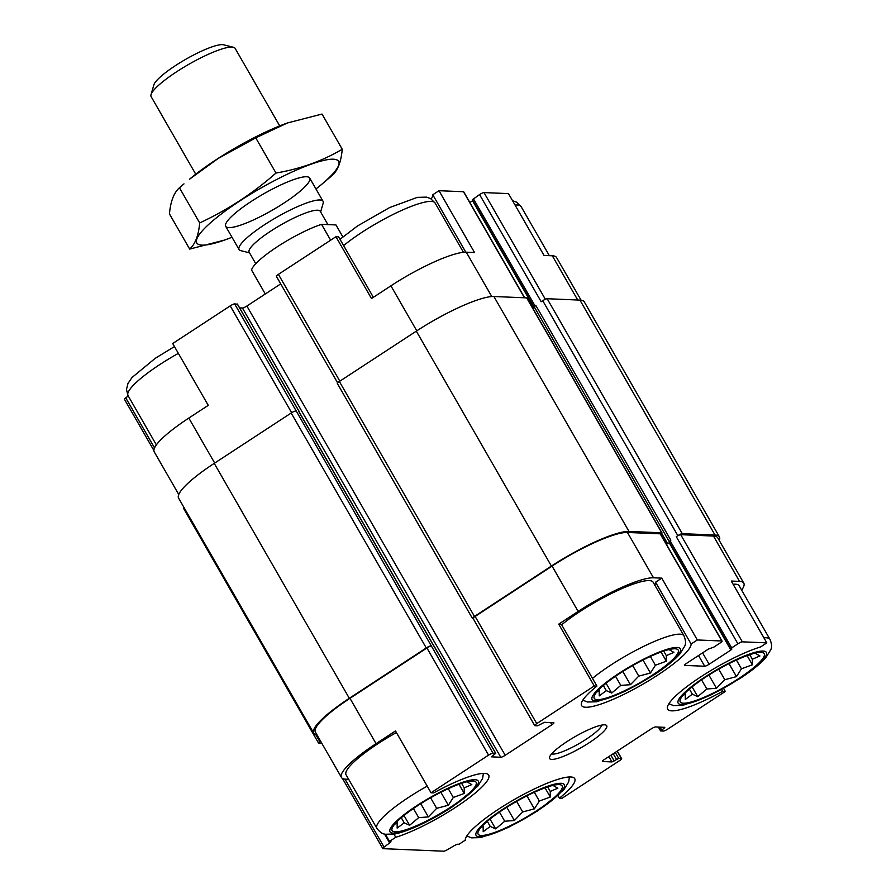 <?xml version="1.0" encoding="UTF-8"?>
<svg xmlns="http://www.w3.org/2000/svg" width="896" height="896" viewBox="0 0 896 896"><rect width="100%" height="100%" fill="white"/><g stroke="black" fill="none" stroke-linecap="round" stroke-linejoin="round"><path stroke-width="1.34" d="M450.654 807.128A48.429 9.24 150.1 0 0 472.091 780.998A48.429 9.24 150.1 0 0 429.498 798.414A48.429 9.24 150.1 0 0 393.019 826.47A48.429 9.24 150.1 0 0 406.851 829.45A48.429 9.24 150.1 0 0 450.654 807.128M466.883 781.805L471.8 784.594L464.206 787.853L464.251 793.43L453.32 797.451L448.347 805.258L436.666 808.349L428.344 816.917L418.69 817.645L409.618 825.283L404.208 822.83L397.163 828.106L397.118 822.539L394.33 824.645M536.693 810.712A48.429 9.24 150.1 0 0 558.13 784.594A48.429 9.24 150.1 0 0 515.536 802.01A48.429 9.24 150.1 0 0 479.058 830.066A48.429 9.24 150.1 0 0 492.89 833.045A48.429 9.24 150.1 0 0 536.693 810.712M552.922 785.4L557.838 788.189L550.245 791.448L550.29 797.014L539.358 801.035L534.386 808.853L522.704 811.944L514.382 820.512L504.728 821.24L495.656 828.878L490.246 826.426L483.202 831.701L483.157 826.134L480.368 828.24M738.786 678.485A48.429 9.24 150.1 0 0 760.222 652.366A48.429 9.24 150.1 0 0 717.629 669.782A48.429 9.24 150.1 0 0 681.15 697.827A48.429 9.24 150.1 0 0 694.982 700.806A48.429 9.24 150.1 0 0 738.786 678.485M755.014 653.162L759.931 655.962L752.338 659.221L752.382 664.787L741.451 668.808L736.478 676.614L724.797 679.717L716.475 688.274L706.821 689.002L697.749 696.64L692.339 694.198L685.294 699.474L685.25 693.907L682.461 696.002M652.747 674.89A48.429 9.24 150.1 0 0 674.184 648.771A48.429 9.24 150.1 0 0 631.59 666.187A48.429 9.24 150.1 0 0 595.112 694.232A48.429 9.24 150.1 0 0 608.944 697.211A48.429 9.24 150.1 0 0 652.747 674.89M668.976 649.566L673.893 652.366L666.299 655.626L666.344 661.192L655.413 665.213L650.44 673.019L638.758 676.122L630.437 684.69L620.782 685.406L611.71 693.045L606.301 690.603L599.256 695.878L599.211 690.312L596.422 692.406M178.763 494.514L154.224 451.83A65.867 12.566 -29.9 0 1 188.821 418.062L208.253 405.35L172.704 343.526L230.216 305.883A3.875 0.739 -29.9 0 1 234.651 303.912L237.406 304.203M416.786 330.837L390.914 285.824L371.482 298.547L335.933 236.723L338.576 236.824L373.363 297.315M390.914 285.824A65.867 12.566 -29.9 0 1 466.267 252.19L474.544 252.526L438.995 190.702L463.478 191.733A3.875 0.739 -29.9 0 1 463.725 191.834L524.664 297.786M393.926 834.142L395.741 837.29L389.525 841.355L385.437 834.254M395.741 837.29A62.966 12.018 150.1 0 0 458.147 805.65A62.966 12.018 150.1 0 0 488.69 775.04A62.966 12.018 150.1 0 0 433.686 792.893L431.032 792.781L395.483 730.957L376.051 743.669L349.978 698.331L426.933 647.976A3.875 0.739 -29.9 0 1 431.368 646.005L234.651 303.912M561.355 624.266L596.915 686.09L594.261 685.978L558.712 624.154L561.355 624.266M654.774 585.054A62.966 12.018 150.1 0 0 655.558 582.21L691.107 644.034L697.323 639.968L661.774 578.133L653.498 577.797L627.435 532.459L660.195 533.826A3.875 0.739 -29.9 0 1 660.442 533.926L722.064 641.088A3.875 0.739 -29.9 0 1 720.026 643.07L713.81 647.147L708.389 649.085L686.616 663.32A3.875 0.739 -29.9 0 0 684.589 665.314A3.875 0.739 -29.9 0 0 684.835 665.414L704.693 666.243L698.533 655.525M655.558 582.21L661.774 578.133M431.222 198.979A62.966 12.018 150.1 0 0 432.779 194.779L438.995 190.702M432.779 194.779L465.774 252.168M577.741 300.014L552.306 255.786L544.04 255.438L508.48 193.614L483.997 192.584A3.875 0.739 -29.9 0 0 479.562 194.566L472.45 199.685M552.306 255.786A65.867 12.566 -29.9 0 1 556.562 257.533L581.101 300.205M558.006 795.659L559.429 798.146L562.083 798.246L619.595 760.614A3.875 0.739 -29.9 0 0 621.634 758.632L617.288 751.072M559.429 798.146A62.966 12.018 150.1 0 0 574.728 778.635A62.966 12.018 150.1 0 0 516.936 798.034A62.966 12.018 150.1 0 0 465.237 840.19L459.021 844.267L457.878 844.211A3.875 0.739 -29.9 0 0 454.294 845.667L447.306 849.744A3.875 0.739 -29.9 0 1 443.722 851.2L383.051 848.669A3.875 0.739 -29.9 0 1 382.805 848.557A3.875 0.739 -29.9 0 1 384.07 847.101L389.637 842.968L384.496 834.03M721.594 689.483L722.658 691.342L725.312 691.454L723.554 688.397M741.642 590.083A65.867 12.566 -29.9 0 0 743.792 583.139A65.867 12.566 -29.9 0 0 739.547 581.392L731.27 581.045L766.819 642.869L760.603 646.934A62.966 12.018 150.1 0 0 698.186 678.574A62.966 12.018 150.1 0 0 667.654 709.184A62.966 12.018 150.1 0 0 722.658 691.342M337.624 382.861L276.371 276.338A3.875 0.739 -29.9 0 1 278.41 274.355L335.933 236.723M239.624 307.899L242.446 308.022A3.875 0.739 -29.9 0 0 246.882 306.04L280.717 283.898M469.874 202.518L472.864 200.558M153.877 450.453L124.466 399.302A3.875 0.739 -29.9 0 1 125.742 397.846L128.251 395.987M473.144 618.531L472.674 618.509A3.875 0.739 -29.9 0 1 472.427 618.408A3.875 0.739 -29.9 0 1 474.466 616.426L551.41 566.07A67.805 12.936 -29.9 0 1 628.992 531.44L661.752 532.806A3.875 0.739 -29.9 0 1 661.998 532.907A3.875 0.739 -29.9 0 1 660.699 534.386M431.032 792.781L488.555 755.138A3.875 0.739 -29.9 0 1 492.99 753.166L495.757 753.323L491.389 756.84L500.786 757.277A3.875 0.739 -29.9 0 0 505.21 755.294L551.846 724.786A3.875 0.739 -29.9 0 0 553.885 722.792A3.875 0.739 -29.9 0 0 553.638 722.691L544.376 722.31L537.611 725.805L534.957 725.704A3.875 0.739 -29.9 0 1 534.71 725.592L473.088 618.43A3.875 0.739 -29.9 0 1 475.126 616.448L552.07 566.093A65.867 12.566 -29.9 0 1 627.435 532.459M669.48 542.472A3.875 0.739 -29.9 0 1 667.71 543.872L669.57 542.651M704.693 666.243A3.875 0.739 -29.9 0 0 709.128 664.261L730.89 650.026L731.909 649.029L730.666 648.883L731.685 647.886L737.901 643.821L676.278 536.659L677.835 535.64A3.875 0.739 -29.9 0 1 682.259 533.669L715.03 535.035A67.805 12.936 -29.9 0 1 719.398 536.827A67.805 12.936 -29.9 0 1 719.253 540.456M676.278 536.659A3.875 0.739 -29.9 0 1 680.714 534.677L713.474 536.054A65.867 12.566 -29.9 0 1 717.718 537.802L743.792 583.139M495.634 753.278L298.928 411.499M298.592 411.163L433.832 646.106M534.262 306.846L535.741 305.29L534.408 306.858M669.166 541.778L670.835 540.221L535.741 305.29M479.562 194.566L541.184 301.728L542.741 300.709A3.875 0.739 -29.9 0 1 547.176 298.726L579.936 300.104A67.805 12.936 -29.9 0 1 584.304 301.896L719.398 536.827M725.312 691.454L667.789 729.086A3.875 0.739 -29.9 0 1 663.354 731.069L660.587 730.901L663.936 728.381L663.298 727.272M663.936 728.381L664.821 727.339L655.558 726.947A3.875 0.739 -29.9 0 0 651.123 728.93L604.486 759.45A3.875 0.739 -29.9 0 0 602.459 761.432A3.875 0.739 -29.9 0 0 602.706 761.533L611.968 761.925L608.888 756.56M611.968 761.925L618.733 758.419L621.387 758.531A3.875 0.739 -29.9 0 1 621.634 758.632M472.427 618.408L337.333 383.477A3.875 0.739 -29.9 0 1 339.371 381.483L416.326 331.139A67.805 12.936 -29.9 0 1 493.898 296.509L526.658 297.875A3.875 0.739 -29.9 0 1 526.904 297.976L661.998 532.907M534.542 307.35A3.875 0.739 -29.9 0 1 533.042 308.661M321.731 743.142L318.685 743.008A3.875 0.739 -29.9 0 1 318.438 742.907A3.875 0.739 -29.9 0 1 319.715 741.451L320.443 740.914M318.438 742.907L183.344 507.976A3.875 0.739 -29.9 0 1 183.814 507.192M316.915 734.765A67.805 12.936 -29.9 0 1 313.701 733.074L178.606 498.142A67.805 12.936 -29.9 0 1 214.234 463.366L291.178 413.022A3.875 0.739 -29.9 0 1 295.613 411.04M313.701 733.074A67.805 12.936 -29.9 0 1 349.317 698.298L426.272 647.954A3.875 0.739 -29.9 0 1 430.707 645.971M348.678 779.318L345.699 779.195A65.867 12.566 -29.9 0 1 341.454 777.448L315.381 732.11A65.867 12.566 -29.9 0 1 349.978 698.331M389.525 841.355L390.656 841.411A3.875 0.739 -29.9 0 1 390.914 841.512A3.875 0.739 -29.9 0 1 389.637 842.968M341.454 777.448A65.867 12.566 -29.9 0 1 376.051 743.669M534.71 725.592A3.875 0.739 -29.9 0 1 536.749 723.61L594.261 685.978M653.498 577.797A65.867 12.566 -29.9 0 0 578.144 611.43L558.712 624.154M697.323 639.968L721.818 640.987A3.875 0.739 -29.9 0 1 722.064 641.088M737.901 643.821A3.875 0.739 -29.9 0 1 742.336 641.838L766.819 642.869M589.422 742.582A32.939 6.283 150.1 0 0 605.573 724.954A32.939 6.283 150.1 0 0 575.042 736.669A32.939 6.283 150.1 0 0 549.55 757.154A32.939 6.283 150.1 0 0 589.422 742.582M596.915 686.09A62.966 12.018 150.1 0 0 581.616 705.589A62.966 12.018 150.1 0 0 639.408 686.19A62.966 12.018 150.1 0 0 691.107 644.034M396.402 732.547A60.547 11.547 150.1 0 0 346.069 774.782L376.88 828.363C379.781 832.149 382.637 834.109 385.437 834.254L394.688 834.008C409.55 831.186 433.989 818.899 452.043 807.016L477.77 786.229L482.63 778.366L483.392 773.371M561.658 624.792A60.547 11.547 -29.9 0 1 579.97 611.509A60.547 11.547 -29.9 0 1 653.128 582.198L683.939 635.779A60.547 11.547 150.1 0 0 647.842 644.392A60.547 11.547 150.1 0 0 592.469 678.373M733.107 584.248A60.547 11.547 -29.9 0 1 739.166 585.794L769.978 639.374A60.547 11.547 150.1 0 0 763.918 637.829M551.69 753.816A29.064 5.544 150.1 0 0 586.208 739.234A29.064 5.544 150.1 0 0 601.608 725.11M650.373 656.454L655.413 665.213M642.97 660.038L650.44 673.019M632.688 665.56L638.758 676.122M622.843 671.462L630.437 684.69M615.53 676.278L620.782 685.406M606.077 683.256L611.71 693.045M603.366 685.507L606.301 690.603M598.853 689.696L599.211 690.312M663.701 651.101L666.299 655.626M661.069 652.019L666.344 661.192M736.422 660.05L741.451 668.808M729.008 663.634L736.478 676.614M718.726 669.155L724.797 679.717M708.882 675.058L716.475 688.274M701.568 679.874L706.821 689.002M692.115 686.851L697.749 696.64M689.405 689.102L692.339 694.198M684.891 693.291L685.25 693.907M749.739 654.696L752.338 659.221M747.107 655.614L752.382 664.787M534.33 792.277L539.358 801.035M526.915 795.861L534.386 808.853M516.634 801.394L522.704 811.944M506.789 807.285L514.382 820.512M499.475 812.101L504.728 821.24M490.022 819.09L495.656 828.878M487.312 821.33L490.246 826.426M482.798 825.518L483.157 826.134M547.646 786.923L550.245 791.448M545.014 787.842L550.29 797.014M448.28 788.682L453.32 797.451M440.877 792.266L448.347 805.258M430.595 797.798L436.666 808.349M420.75 803.69L428.344 816.917M413.437 808.506L418.69 817.645M403.984 815.494L409.618 825.283M401.274 817.734L404.208 822.83M396.76 821.923L397.118 822.539M461.608 783.328L464.206 787.853M458.976 784.246L464.251 793.43M342.821 236.869L335.955 224.93L321.53 224.336A48.429 9.24 150.1 0 0 277.222 246.826A48.429 9.24 150.1 0 0 251.574 270.099L265.306 293.989M321.53 224.336L330.646 240.173M279.709 125.91L235.11 48.35A48.429 9.24 150.1 0 0 233.408 47.253L223.597 44.8A41.003 7.829 150.1 0 0 175.482 65.587A41.003 7.829 150.1 0 0 153.854 84.896L151.043 94.618A48.429 9.24 150.1 0 0 151.133 96.634L195.731 174.194M233.408 47.253A48.429 9.24 150.1 0 0 176.579 71.803A48.429 9.24 150.1 0 0 151.043 94.618M320.622 211.971L323.142 203.291A48.429 9.24 150.1 0 0 323.042 201.275A48.429 9.24 150.1 0 0 264.51 224.728A48.429 9.24 150.1 0 0 239.075 249.558A48.429 9.24 150.1 0 0 240.766 250.656L249.536 252.851M327.891 224.594L320.242 211.299A41.003 7.829 150.1 0 0 270.682 231.157A41.003 7.829 150.1 0 0 249.144 252.179L255.763 263.693M287.347 122.998A81.85 15.624 150.1 0 0 287.19 123.054A81.85 15.624 150.1 0 0 189.504 179.234L218.187 158.446L255.752 137.85L287.504 122.942L322.022 114.061L342.25 149.251C322.358 161 300.272 168.93 275.979 173.029C253.075 193.278 227.64 209.922 199.685 222.947C198.554 235.48 195.216 244.194 189.672 249.088L224.504 240.083A81.85 15.624 150.1 0 0 231.986 237.238M189.672 249.088L169.445 213.898C170.576 201.365 173.925 192.651 179.458 187.768L183.994 183.882M315.963 188.955A81.85 15.624 150.1 0 0 322.19 183.915L332.237 175.381C337.77 170.498 341.118 161.784 342.25 149.251M255.752 137.85L275.979 173.029M179.458 187.768L199.685 222.947M306.566 176.758A48.429 9.24 150.1 0 0 261.05 195.362A48.429 9.24 150.1 0 0 225.613 224.314A48.429 9.24 150.1 0 0 272.306 210.19A48.429 9.24 150.1 0 0 307.989 176.938A48.429 9.24 150.1 0 0 306.566 176.758M322.19 183.915A81.85 15.624 150.1 0 0 333.379 159.208A81.85 15.624 150.1 0 0 223.832 212.072A81.85 15.624 150.1 0 0 224.504 240.083M214.693 463.064L188.821 418.062M291.648 412.72L230.216 305.883M339.842 381.181L278.41 274.355M491.781 296.554L466.267 252.19M524.462 297.786L463.478 191.733M545.35 299.275L483.997 192.584M154.538 447.922L125.742 397.846M492.99 753.166L431.368 646.005M298.917 411.174L237.306 304.013M500.786 757.277L242.446 308.022M505.21 755.294L246.882 306.04M551.846 724.786L550.581 722.568M709.128 664.261L702.576 652.882M730.89 650.026L669.267 542.864M667.71 543.872L661.741 533.49M534.117 307.821L472.55 200.771M534.968 305.794L473.346 198.632M731.685 647.886L670.062 540.725M677.835 535.64L542.741 300.709M618.733 758.419L615.272 752.394M621.387 758.531L617.154 751.162M319.715 741.451L315.728 734.507M349.317 698.298L214.234 463.366M426.272 647.954L291.178 413.022M474.466 616.426L339.371 381.483M551.41 566.07L416.326 331.139M628.992 531.44L493.898 296.509M661.752 532.806L526.658 297.875M682.259 533.669L547.176 298.726M715.03 535.035L579.936 300.104M384.07 847.101L344.994 779.139M488.555 755.138L426.933 647.976M536.749 723.61L475.126 616.448M578.144 611.43L552.07 566.093M721.818 640.987L660.195 533.826M742.336 641.838L680.714 534.677M739.547 581.392L713.474 536.054M661.606 729.904L660.005 727.138M614.186 760.928L610.915 755.238M616.515 759.405L613.245 753.715M512.579 200.715L516.645 202.194L521.125 206.606A60.547 11.547 150.1 0 0 515.066 205.061M739.614 678.518A50.859 9.699 150.1 0 0 748.888 654.304A50.859 9.699 150.1 0 0 678.216 700.56A50.859 9.699 150.1 0 0 739.614 678.518M537.522 810.757A50.859 9.699 150.1 0 0 546.795 786.542A50.859 9.699 150.1 0 0 476.123 832.787A50.859 9.699 150.1 0 0 537.522 810.757M339.998 239.31L357.358 226.061L389.502 207.614L417.29 197.366L426.53 197.12L430.606 198.598L435.086 203.011A60.547 11.547 150.1 0 0 398.989 211.624A60.547 11.547 150.1 0 0 343.616 245.594M178.36 353.36A60.547 11.547 150.1 0 0 128.027 395.595L156.374 444.886M653.576 674.923A50.859 9.699 150.1 0 0 662.85 650.709A50.859 9.699 150.1 0 0 592.166 696.965A50.859 9.699 150.1 0 0 653.576 674.923M427.213 786.128A60.547 11.547 150.1 0 0 376.88 828.363M451.483 807.162A50.859 9.699 150.1 0 0 460.757 782.947A50.859 9.699 150.1 0 0 390.074 829.192A50.859 9.699 150.1 0 0 451.483 807.162M299.051 411.23L237.429 304.069M533.949 306.79L472.326 199.629M669.155 541.453L534.218 306.779M382.805 848.557L342.474 778.434M495.757 753.323L434.134 646.162M730.666 648.883L669.043 541.722M660.587 730.901L658.381 727.07M521.125 206.606L549.338 255.651M769.978 639.374C771.792 643.776 772.05 647.237 770.762 649.734L765.901 657.597C760.29 663.914 751.71 670.846 740.174 678.384L710.606 695.128L682.819 705.376L673.579 705.611L668.875 703.763M569.43 776.966L568.669 781.962L563.808 789.824L538.082 810.611L508.514 827.355L480.726 837.603L471.486 837.85L466.782 835.99M435.086 203.011L463.434 252.291M174.451 346.573L155.266 358.299L131.97 377.541L127.938 383.555L126.47 389.525L128.027 395.595M683.939 635.779C685.754 640.181 686.011 643.642 684.723 646.139L679.862 654.002C674.251 660.318 665.672 667.251 654.136 674.789L624.568 691.533L596.781 701.781L587.53 702.016L582.837 700.168M225.714 226.33L239.075 249.558M309.68 178.035L323.042 201.275"/></g></svg>
